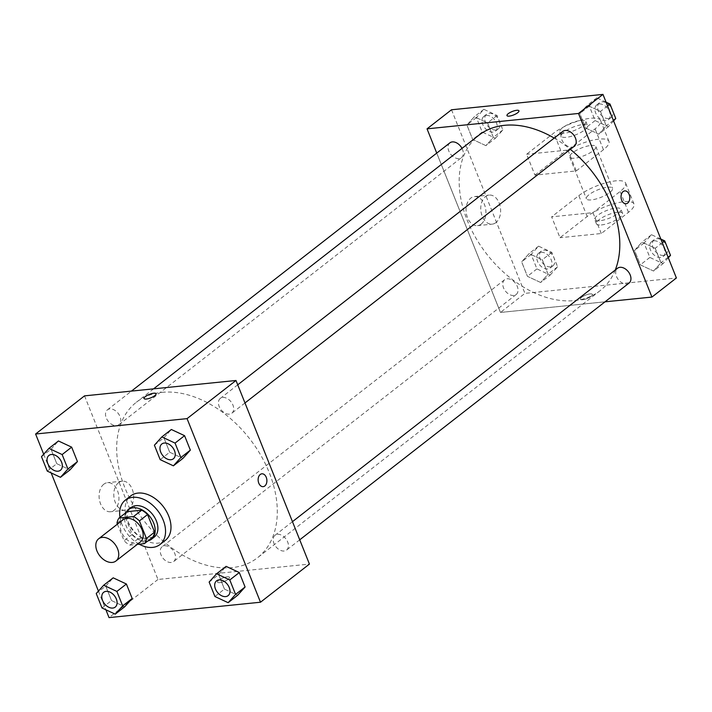 <?xml version="1.0" encoding="UTF-8"?>
<svg xmlns="http://www.w3.org/2000/svg" width="712" height="712" viewBox="0 0 712 712"><rect width="100%" height="100%" fill="white"/><g stroke="black" fill="none" stroke-linecap="round" stroke-linejoin="round"><path stroke-width="0.53" stroke-dasharray="3.56 2.67" d="M140.398 541.939A14.08 9.559 52.1 0 1 124.2 536.706A14.08 9.559 52.1 0 1 123.087 519.733M117.418 524.148L124.066 540.755A18.174 12.335 52.1 0 0 129.913 545.134L137.256 544.386M127.225 511.652A18.174 12.335 52.1 0 0 125.196 516.832L132.218 534.392A18.174 12.335 52.1 0 0 138.075 538.77L152.564 537.302M125.864 512.711A18.77 12.736 -127.9 0 0 129.842 532.309A18.77 12.736 -127.9 0 0 147.882 540.951M154.157 537.159A18.77 12.736 52.1 0 1 132.565 530.191A18.77 12.736 52.1 0 1 131.07 507.549M132.218 534.392L124.066 540.755M125.196 516.832L117.035 523.187M138.075 538.77L129.913 545.134M139.187 544.191A28.16 19.108 52.1 0 1 119.972 517.304M165.362 540.328A28.16 19.108 52.1 0 1 132.975 529.87A28.16 19.108 52.1 0 1 130.732 495.908M209.141 582.06L218.655 574.637L226.096 566.36L218.655 574.637L224.44 589.091L237.657 595.268L224.44 589.091L214.926 596.514M96.236 593.523L105.75 586.101L113.181 577.832L105.75 586.101L111.526 600.563L124.742 606.74L111.526 600.563L102.012 607.977M43.681 454.22L51.166 472.937M98.425 591.085L105.91 609.801M154.397 445.196L163.911 437.773L171.352 429.496L163.911 437.773L169.696 452.227L182.913 458.403L169.696 452.227L160.182 459.649M41.492 456.659L51.006 449.236L58.446 440.968L51.006 449.236L56.791 463.699L70.007 469.876L56.791 463.699L47.277 471.113M161.927 392.348A98.55 66.884 52.1 0 1 260.788 455.244A98.55 66.884 52.1 0 1 257.575 557.701A98.55 66.884 52.1 0 1 144.233 521.095A98.55 66.884 52.1 0 1 136.384 402.244A98.55 66.884 52.1 0 1 161.927 392.348M84.532 395.863L157.966 579.461L309.426 564.082M164.561 545.793A9.389 6.372 52.1 0 1 173.968 551.782A9.389 6.372 52.1 0 1 173.666 561.537A9.389 6.372 52.1 0 1 162.87 558.057A9.389 6.372 52.1 0 1 162.122 546.736A9.389 6.372 52.1 0 1 164.561 545.793M277.466 534.329A9.389 6.372 52.1 0 1 286.883 540.319A9.389 6.372 52.1 0 1 286.571 550.073A9.389 6.372 52.1 0 1 275.784 546.585A9.389 6.372 52.1 0 1 275.037 535.273A9.389 6.372 52.1 0 1 277.466 534.329M222.722 397.465A9.389 6.372 52.1 0 1 232.139 403.455A9.389 6.372 52.1 0 1 231.836 413.209A9.389 6.372 52.1 0 1 221.04 409.72A9.389 6.372 52.1 0 1 220.293 398.409A9.389 6.372 52.1 0 1 222.722 397.465M116.492 425.616A9.389 6.372 -127.9 0 0 118.922 424.672A9.389 6.372 -127.9 0 0 118.174 413.361A9.389 6.372 -127.9 0 0 107.379 409.872A9.389 6.372 -127.9 0 0 107.076 419.626A9.389 6.372 -127.9 0 0 116.492 425.616M157.966 579.461L109.034 617.607M103.819 484.204A14.614 9.87 84.2 0 0 99.68 501.079A14.614 9.87 84.2 0 0 110.494 511.741A14.614 9.87 84.2 0 0 118.833 496.202A14.614 9.87 84.2 0 0 107.539 482.665A14.614 9.87 84.2 0 0 103.819 484.204M219.768 582.63A6.452 1.86 -21.8 0 0 226.443 580.396A6.452 1.86 -21.8 0 0 229.495 577.325A6.452 1.86 -21.8 0 0 222.811 577.993A6.452 1.86 -21.8 0 0 217.507 582.113A6.452 1.86 -21.8 0 0 219.768 582.63A6.452 1.86 -21.8 0 0 226.434 580.387A6.452 1.86 -21.8 0 0 229.495 577.316A6.452 1.86 -21.8 0 0 222.811 577.993A6.452 1.86 -21.8 0 0 217.507 582.113A6.452 1.86 -21.8 0 0 219.768 582.63M156.061 393.727L156.061 393.727A6.452 1.86 158.2 0 1 150.757 397.848A6.452 1.86 158.2 0 1 144.082 398.515L144.073 398.515M118.521 482.718A14.614 9.87 84.2 0 0 114.392 499.584A14.614 9.87 84.2 0 0 125.196 510.246A14.614 9.87 84.2 0 0 133.544 494.707A14.614 9.87 84.2 0 0 122.242 481.17A14.614 9.87 84.2 0 0 118.521 482.718M263.164 486.652L263.173 486.652A6.452 4.361 -95.8 0 1 258.394 481.944A6.452 4.361 -95.8 0 1 260.218 474.495A6.452 4.361 -95.8 0 1 261.865 473.809L261.865 473.809M554.203 138.084A98.55 66.884 52.1 0 1 570.321 149.324M615.266 270.026A98.55 66.884 52.1 0 1 600.082 290.683A98.55 66.884 52.1 0 1 486.741 254.077A98.55 66.884 52.1 0 1 478.891 135.227M449.886 142.854A9.389 6.372 -127.9 0 0 449.583 152.608A9.389 6.372 -127.9 0 0 459 158.598A9.389 6.372 -127.9 0 0 461.429 157.655A9.389 6.372 -127.9 0 0 462.008 148.39M629.079 283.056A9.389 6.372 52.1 0 1 618.292 279.567A9.389 6.372 52.1 0 1 617.544 268.255M574.344 146.191A9.389 6.372 52.1 0 1 563.548 142.703A9.389 6.372 52.1 0 1 562.8 131.391M507.069 278.775A9.389 6.372 52.1 0 1 516.476 284.764A9.389 6.372 52.1 0 1 516.173 294.519A9.389 6.372 52.1 0 1 505.378 291.039A9.389 6.372 52.1 0 1 504.63 279.718A9.389 6.372 52.1 0 1 507.069 278.775M500.474 312.443L436.741 153.107L500.474 312.443L605.004 301.826L500.474 312.443L524.94 293.371L676.4 277.992M60.467 470.249A9.389 6.372 52.1 0 1 49.689 466.752A9.389 6.372 52.1 0 1 48.923 455.44M51.006 449.236L56.791 463.699M115.21 607.114A9.389 6.372 52.1 0 1 104.424 603.616A9.389 6.372 52.1 0 1 103.667 592.304M105.75 586.101L111.526 600.563M173.381 458.777A9.389 6.372 52.1 0 1 162.594 455.288A9.389 6.372 52.1 0 1 161.838 443.977M163.911 437.773L169.696 452.227M228.116 595.641A9.389 6.372 52.1 0 1 217.338 592.153A9.389 6.372 52.1 0 1 216.582 580.841M218.655 574.637L224.44 589.091M495.418 138.217L502.859 129.94L497.074 115.486L483.857 109.31L476.426 117.587L482.202 132.04L495.418 138.217L485.904 145.64L493.345 137.363L487.56 122.909L474.343 116.732L466.912 125L472.688 139.463L485.904 145.64L493.345 137.363L487.56 122.909L474.343 116.732L466.912 125L472.688 139.463L485.904 145.64M486.305 115.424A9.389 6.372 52.1 0 1 495.721 121.414A9.389 6.372 52.1 0 1 495.41 131.168A9.389 6.372 52.1 0 1 484.614 127.679A9.389 6.372 52.1 0 1 483.866 116.368A9.389 6.372 52.1 0 1 486.305 115.424M502.859 129.94L493.345 137.363M497.074 115.486L487.56 122.909M483.857 109.31L474.343 116.732M476.426 117.587L466.912 125M482.202 132.04L472.688 139.463M489.019 113.297A9.389 6.372 52.1 0 1 498.436 119.287A9.389 6.372 52.1 0 1 498.133 129.05A9.389 6.372 52.1 0 1 487.337 125.561A9.389 6.372 52.1 0 1 486.59 114.24A9.389 6.372 52.1 0 1 489.019 113.297M550.162 275.081L557.603 266.804L551.818 252.351L538.601 246.174L531.161 254.451L536.946 268.905L550.162 275.081L540.648 282.504L548.089 274.227L542.304 259.773L529.087 253.597L521.647 261.865L527.432 276.327L540.648 282.504L548.089 274.227L542.304 259.773L529.087 253.597L521.647 261.865L527.432 276.327L540.648 282.504M541.04 252.288A9.389 6.372 52.1 0 1 550.456 258.278A9.389 6.372 52.1 0 1 550.154 268.032A9.389 6.372 52.1 0 1 539.358 264.544A9.389 6.372 52.1 0 1 538.61 253.232A9.389 6.372 52.1 0 1 541.04 252.288M557.603 266.804L548.089 274.227M551.818 252.351L542.304 259.773M538.601 246.174L529.087 253.597M531.161 254.451L521.647 261.865M536.946 268.905L527.432 276.327M543.763 250.161A9.389 6.372 52.1 0 1 553.179 256.151A9.389 6.372 52.1 0 1 552.868 265.914A9.389 6.372 52.1 0 1 542.072 262.425A9.389 6.372 52.1 0 1 541.325 251.105A9.389 6.372 52.1 0 1 543.763 250.161M606.09 102.199L596.772 97.847L589.331 106.124L595.116 120.577L608.333 126.754L613.575 120.915M599.21 103.952A9.389 6.372 52.1 0 1 608.627 109.942A9.389 6.372 52.1 0 1 608.324 119.705A9.389 6.372 52.1 0 1 597.528 116.216A9.389 6.372 52.1 0 1 596.781 104.895A9.389 6.372 52.1 0 1 599.21 103.952M598.819 134.167L606.25 125.899L600.474 111.437L587.258 105.26L579.817 113.537L585.602 127.991L598.819 134.167L606.25 125.899L600.474 111.437L587.258 105.26L579.817 113.537L585.602 127.991L598.819 134.167L608.333 126.754M613.352 120.364L606.25 125.899M607.567 105.91L600.474 111.437M596.772 97.847L587.258 105.26M589.331 106.124L579.817 113.537M595.116 120.577L585.602 127.991M601.934 101.834A9.389 6.372 52.1 0 1 611.341 107.824A9.389 6.372 52.1 0 1 611.038 117.587A9.389 6.372 52.1 0 1 600.243 114.098A9.389 6.372 52.1 0 1 599.495 102.777A9.389 6.372 52.1 0 1 601.934 101.834M660.834 239.063L651.507 234.711L644.075 242.988L649.851 257.441L663.068 263.618L668.319 257.78M653.954 240.816A9.389 6.372 52.1 0 1 663.37 246.806A9.389 6.372 52.1 0 1 663.059 256.569A9.389 6.372 52.1 0 1 652.263 253.08A9.389 6.372 52.1 0 1 651.516 241.76A9.389 6.372 52.1 0 1 653.954 240.816M653.554 271.032L660.994 262.764L655.209 248.301L641.993 242.125L634.561 250.402L640.337 264.855L653.554 271.032L660.994 262.764L655.209 248.301L641.993 242.125L634.561 250.402L640.337 264.855L653.554 271.032L663.068 263.618M668.096 257.228L660.994 262.764M662.311 242.765L655.209 248.301M651.507 234.711L641.993 242.125M644.075 242.988L634.561 250.402M649.851 257.441L640.337 264.855M656.669 238.698A9.389 6.372 52.1 0 1 666.085 244.688A9.389 6.372 52.1 0 1 665.782 254.451A9.389 6.372 52.1 0 1 654.987 250.962A9.389 6.372 52.1 0 1 654.239 239.641A9.389 6.372 52.1 0 1 656.669 238.698M506.971 115.602L506.971 115.611A6.452 1.86 -21.8 0 0 511.314 115.727A6.452 1.86 -21.8 0 0 517.695 112.736A6.452 1.86 -21.8 0 0 518.959 110.814A6.452 1.86 -21.8 0 0 518.95 110.814L518.959 110.814M481.187 224.102A14.614 9.87 84.2 0 0 485.317 207.237A14.614 9.87 84.2 0 0 474.512 196.574A14.614 9.87 84.2 0 0 466.164 212.105A14.614 9.87 84.2 0 0 477.467 225.651A14.614 9.87 84.2 0 0 481.187 224.102M451.506 109.773L524.94 293.371M495.89 222.607A14.614 9.87 -95.8 0 1 492.17 224.155A14.614 9.87 -95.8 0 1 480.867 210.61A14.614 9.87 -95.8 0 1 489.215 195.079A14.614 9.87 -95.8 0 1 500.02 205.741A14.614 9.87 -95.8 0 1 495.89 222.607M581.659 297.287A6.452 1.86 -21.8 0 0 580.405 299.2A6.452 1.86 -21.8 0 0 587.088 298.533A6.452 1.86 -21.8 0 0 592.384 294.412A6.452 1.86 -21.8 0 0 588.041 294.296A6.452 1.86 -21.8 0 0 581.659 297.287A6.452 1.86 158.2 0 1 588.041 294.296A6.452 1.86 158.2 0 1 592.384 294.412A6.452 1.86 158.2 0 1 587.088 298.533A6.452 1.86 158.2 0 1 580.405 299.2A6.452 1.86 158.2 0 1 581.659 297.287M624.762 190.896L624.753 190.896A6.452 4.361 84.2 0 0 621.069 197.758A6.452 4.361 84.2 0 0 626.062 203.739L626.062 203.739M601.293 233.509L592.954 212.648L551.64 216.84L559.988 237.71L587.169 216.51A28.16 8.108 158.2 0 1 615.017 203.463A28.16 8.108 158.2 0 1 633.965 203.961A28.16 8.108 158.2 0 1 628.482 212.318L601.293 233.509L559.988 237.71M567.918 150.054L576.257 170.925L534.952 175.116L526.604 154.255L553.794 133.064A28.16 8.108 158.2 0 1 581.642 120.008A28.16 8.108 158.2 0 1 600.59 120.506A28.16 8.108 158.2 0 1 595.098 128.863L567.918 150.054L526.604 154.255M590.942 145.47A14.08 4.058 158.2 0 1 595.864 146.601A14.08 4.058 158.2 0 1 584.294 155.59A14.08 4.058 158.2 0 1 569.716 157.058A14.08 4.058 158.2 0 1 576.382 150.357A14.08 4.058 158.2 0 1 590.942 145.47M576.257 170.925L603.447 149.725A28.16 8.108 -21.8 0 0 608.938 141.368A28.16 8.108 -21.8 0 0 589.981 140.878A28.16 8.108 -21.8 0 0 562.133 153.925L553.794 133.064M534.952 175.116L562.133 153.925M607.63 187.194A14.08 4.058 158.2 0 1 612.551 188.324A14.08 4.058 158.2 0 1 600.981 197.322A14.08 4.058 158.2 0 1 586.403 198.781A14.08 4.058 158.2 0 1 593.069 192.08A14.08 4.058 158.2 0 1 607.63 187.194M587.169 216.51L578.829 195.649L551.64 216.84M578.829 195.649A28.16 8.108 158.2 0 1 606.668 182.601A28.16 8.108 158.2 0 1 625.626 183.1A28.16 8.108 158.2 0 1 620.134 191.457L592.954 212.648M582.603 124.609A14.08 4.058 158.2 0 1 587.516 125.73A14.08 4.058 158.2 0 1 575.955 134.728A14.08 4.058 158.2 0 1 561.376 136.188A14.08 4.058 158.2 0 1 568.034 129.495A14.08 4.058 158.2 0 1 582.603 124.609M580.93 120.435A14.08 4.058 158.2 0 1 585.851 121.565A14.08 4.058 158.2 0 1 574.281 130.554A14.08 4.058 158.2 0 1 559.703 132.023A14.08 4.058 158.2 0 1 566.369 125.321A14.08 4.058 158.2 0 1 580.93 120.435M599.673 220.773A14.08 4.058 158.2 0 1 594.751 219.643A14.08 4.058 158.2 0 1 606.321 210.654A14.08 4.058 158.2 0 1 620.9 209.186A14.08 4.058 158.2 0 1 614.233 215.887A14.08 4.058 158.2 0 1 599.673 220.773M601.337 224.947A14.08 4.058 -21.8 0 0 615.898 220.061A14.08 4.058 -21.8 0 0 622.564 213.36A14.08 4.058 -21.8 0 0 607.986 214.819A14.08 4.058 -21.8 0 0 596.425 223.817A14.08 4.058 -21.8 0 0 601.337 224.947M603.447 149.725L595.098 128.863M628.482 212.318L620.134 191.457M122.242 481.17L107.539 482.665M125.196 510.246L110.494 511.741M153.57 388.85L136.384 402.244M600.082 290.683L257.575 557.701M118.922 424.672L461.429 157.655M107.379 409.872L131.462 391.102M292.463 521.673L275.037 535.273M299.725 539.821L286.571 550.073M237.728 384.818L220.293 398.409M244.981 402.956L231.836 413.209M504.63 279.718L162.122 546.736M516.173 294.519L173.666 561.537M486.59 114.24L483.866 116.368M498.133 129.05L495.41 131.168M541.325 251.105L538.61 253.232M552.868 265.914L550.154 268.032M599.495 102.777L596.781 104.895M611.038 117.587L608.324 119.705M654.239 239.641L651.516 241.76M665.782 254.451L663.059 256.569M477.467 225.651L492.17 224.155M474.512 196.574L489.215 195.079M569.716 157.058L586.403 198.781M595.864 146.601L612.551 188.324M559.703 132.023L561.376 136.188M585.851 121.565L587.516 125.73M622.564 213.36L620.9 209.186M596.425 223.817L594.751 219.643M608.938 141.368L600.59 120.506M633.965 203.961L625.626 183.1"/><path stroke-width="1.07" d="M102.27 537.391A14.08 9.559 52.1 0 1 116.394 546.371A14.08 9.559 52.1 0 1 115.931 561.012A14.08 9.559 52.1 0 1 99.742 555.778A14.08 9.559 52.1 0 1 98.621 538.806A14.08 9.559 52.1 0 1 102.27 537.391M98.621 538.806L123.087 519.733A14.08 9.559 52.1 0 1 126.736 518.318A14.08 9.559 52.1 0 1 140.851 527.298A14.08 9.559 52.1 0 1 140.398 541.939L115.931 561.012M119.073 518.007L127.225 511.652L141.715 510.175L133.562 516.538L119.073 518.007A18.174 12.335 52.1 0 0 117.035 523.187L117.418 524.148M137.256 544.386L144.411 543.657A18.174 12.335 52.1 0 0 146.441 538.477L139.41 520.917A18.174 12.335 52.1 0 0 133.562 516.538M146.441 538.477L154.593 532.122L147.571 514.553L139.41 520.917M141.715 510.175A18.174 12.335 52.1 0 1 147.571 514.553M154.593 532.122A18.174 12.335 52.1 0 1 152.564 537.302L144.411 543.657M147.882 540.951A18.77 12.736 -127.9 0 0 151.434 539.278A18.77 12.736 -127.9 0 0 153.667 523.08A18.77 12.736 -127.9 0 0 128.356 509.667A18.77 12.736 -127.9 0 0 125.864 512.711M128.356 509.667L131.07 507.549A18.77 12.736 52.1 0 1 135.939 505.662A18.77 12.736 52.1 0 1 156.382 520.962A18.77 12.736 52.1 0 1 154.157 537.159L151.434 539.278M119.972 517.304A28.16 19.108 52.1 0 1 125.303 500.153A28.16 19.108 52.1 0 1 132.601 497.323A28.16 19.108 52.1 0 1 160.841 515.292A28.16 19.108 52.1 0 1 159.924 544.564A28.16 19.108 52.1 0 1 139.187 544.191M125.303 500.153L130.732 495.908A28.16 19.108 52.1 0 1 138.039 493.078A28.16 19.108 52.1 0 1 166.279 511.056A28.16 19.108 52.1 0 1 165.362 540.328L159.924 544.564M228.143 602.69L237.657 595.268L245.088 587L239.312 572.537L226.096 566.36L216.582 573.783L209.141 582.06L214.926 596.514L228.143 602.69L235.574 594.413L229.798 579.96L216.582 573.783M115.228 614.153L124.742 606.74L132.183 598.463L126.398 584.009L113.181 577.832L103.667 585.246L96.236 593.523L102.012 607.977L115.228 614.153L122.669 605.876L116.884 591.423L103.667 585.246M105.91 609.801L109.034 617.607L260.494 602.227L187.06 418.629L35.6 434.008L43.681 454.22M51.166 472.937L98.425 591.085M173.399 465.826L182.913 458.403L190.353 450.135L184.568 435.673L171.352 429.496L161.838 436.919L154.397 445.196L160.182 459.649L173.399 465.826L180.839 457.549L175.054 443.095L161.838 436.919M60.493 477.289L70.007 469.876L77.439 461.599L71.663 447.145L58.446 440.968L48.932 448.382L41.492 456.659L47.277 471.113L60.493 477.289L67.925 469.012L62.149 454.559L48.932 448.382M260.494 602.227L309.426 564.082L235.992 380.484L187.06 418.629M260.227 474.495A6.452 4.361 -95.8 0 1 261.865 473.809A6.452 4.361 -95.8 0 1 266.858 479.79A6.452 4.361 -95.8 0 1 263.173 486.652A6.452 4.361 -95.8 0 1 258.394 481.944A6.452 4.361 -95.8 0 1 260.227 474.495M235.992 380.484L84.532 395.863L35.6 434.008M144.082 398.515A6.452 1.86 158.2 0 1 147.135 395.445A6.452 1.86 158.2 0 1 153.81 393.211A6.452 1.86 158.2 0 1 156.061 393.727A6.452 1.86 158.2 0 1 150.757 397.848A6.452 1.86 158.2 0 1 144.073 398.515A6.452 1.86 158.2 0 1 147.135 395.445A6.452 1.86 158.2 0 1 153.81 393.202A6.452 1.86 158.2 0 1 156.061 393.727M261.865 473.809A6.452 4.361 -95.8 0 1 266.849 479.79A6.452 4.361 -95.8 0 1 263.164 486.652M153.57 388.85L478.891 135.227A98.55 66.884 52.1 0 1 504.434 125.33A98.55 66.884 52.1 0 1 554.203 138.084M570.321 149.324A98.55 66.884 52.1 0 1 615.266 270.026M462.008 148.39A9.389 6.372 -127.9 0 0 449.886 142.854L131.462 391.102M292.463 521.673L617.544 268.255A9.389 6.372 52.1 0 1 619.974 267.312A9.389 6.372 52.1 0 1 629.39 273.301A9.389 6.372 52.1 0 1 629.079 283.056L299.725 539.821M237.728 384.818L562.8 131.391A9.389 6.372 52.1 0 1 565.23 130.447A9.389 6.372 52.1 0 1 574.646 136.437A9.389 6.372 52.1 0 1 574.344 146.191L244.981 402.956M602.966 94.393L676.4 277.992L651.934 297.064L605.004 301.826L651.934 297.064L578.5 113.466L427.04 128.845L436.741 153.107L427.04 128.845L451.506 109.773L602.966 94.393L578.5 113.466L427.04 128.845M51.371 454.487A9.389 6.372 52.1 0 1 60.787 460.477A9.389 6.372 52.1 0 1 60.484 470.24A9.389 6.372 52.1 0 1 60.467 470.249L60.458 470.258A9.389 6.372 52.1 0 1 49.662 466.769A9.389 6.372 52.1 0 1 48.914 455.449A9.389 6.372 52.1 0 1 48.941 455.431A9.389 6.372 52.1 0 1 51.371 454.487M70.007 469.876L77.439 461.599L67.925 469.012M77.439 461.599L71.663 447.145L62.149 454.559M71.663 447.145L58.446 440.968M48.941 455.431L48.914 455.449A9.389 6.372 52.1 0 1 51.353 454.505A9.389 6.372 52.1 0 1 60.76 460.495A9.389 6.372 52.1 0 1 60.458 470.258M103.658 592.313L103.676 592.295A9.389 6.372 52.1 0 1 103.676 592.295A9.389 6.372 52.1 0 1 106.115 591.352A9.389 6.372 52.1 0 1 115.531 597.341A9.389 6.372 52.1 0 1 115.219 607.105A9.389 6.372 52.1 0 1 115.21 607.114A9.389 6.372 52.1 0 1 104.406 603.634A9.389 6.372 52.1 0 1 103.658 592.313A9.389 6.372 52.1 0 1 106.088 591.369A9.389 6.372 52.1 0 1 115.504 597.359A9.389 6.372 52.1 0 1 115.202 607.122L115.202 607.122M124.742 606.74L132.183 598.463L122.669 605.876M132.183 598.463L126.398 584.009L116.884 591.423M126.398 584.009L113.181 577.832M164.276 443.024A9.389 6.372 52.1 0 1 173.692 449.014A9.389 6.372 52.1 0 1 173.39 458.768A9.389 6.372 52.1 0 1 173.381 458.777A9.389 6.372 52.1 0 1 162.576 455.306A9.389 6.372 52.1 0 1 161.829 443.985A9.389 6.372 52.1 0 1 161.846 443.968A9.389 6.372 52.1 0 1 164.276 443.024M182.913 458.403L190.353 450.135L180.839 457.549M190.353 450.135L184.568 435.673L175.054 443.095M184.568 435.673L171.352 429.496M161.846 443.968L161.829 443.985A9.389 6.372 52.1 0 1 164.258 443.042A9.389 6.372 52.1 0 1 173.675 449.032A9.389 6.372 52.1 0 1 173.363 458.786L173.39 458.768M219.02 579.888A9.389 6.372 52.1 0 1 228.436 585.878A9.389 6.372 52.1 0 1 228.134 595.633A9.389 6.372 52.1 0 1 228.116 595.641A9.389 6.372 52.1 0 1 217.311 592.17A9.389 6.372 52.1 0 1 216.564 580.85A9.389 6.372 52.1 0 1 216.59 580.832A9.389 6.372 52.1 0 1 219.02 579.888M237.657 595.268L245.088 587L235.574 594.413M245.088 587L239.312 572.537L229.798 579.96M239.312 572.537L226.096 566.36M216.59 580.832L216.564 580.85A9.389 6.372 52.1 0 1 219.002 579.906A9.389 6.372 52.1 0 1 228.418 585.896A9.389 6.372 52.1 0 1 228.107 595.65L228.134 595.633M613.575 120.915L615.764 118.477L609.988 104.023L606.09 102.199M615.764 118.477L613.352 120.364M609.988 104.023L607.567 105.91M668.319 257.78L670.508 255.341L664.723 240.887L660.834 239.063M670.508 255.341L668.096 257.228M664.723 240.887L662.311 242.765M518.95 110.814A6.452 1.86 -21.8 0 0 512.275 111.49A6.452 1.86 -21.8 0 0 506.971 115.611A6.452 1.86 158.2 0 1 512.275 111.481A6.452 1.86 158.2 0 1 518.95 110.814A6.452 1.86 158.2 0 1 517.695 112.727A6.452 1.86 158.2 0 1 511.314 115.718A6.452 1.86 158.2 0 1 506.971 115.602M626.062 203.739A6.452 4.361 84.2 0 0 629.15 194.403A6.452 4.361 -95.8 0 1 626.062 203.739A6.452 4.361 -95.8 0 1 621.078 197.758A6.452 4.361 -95.8 0 1 624.762 190.896A6.452 4.361 -95.8 0 1 629.15 194.403A6.452 4.361 84.2 0 0 624.753 190.896M651.934 297.064L578.5 113.466"/></g></svg>
